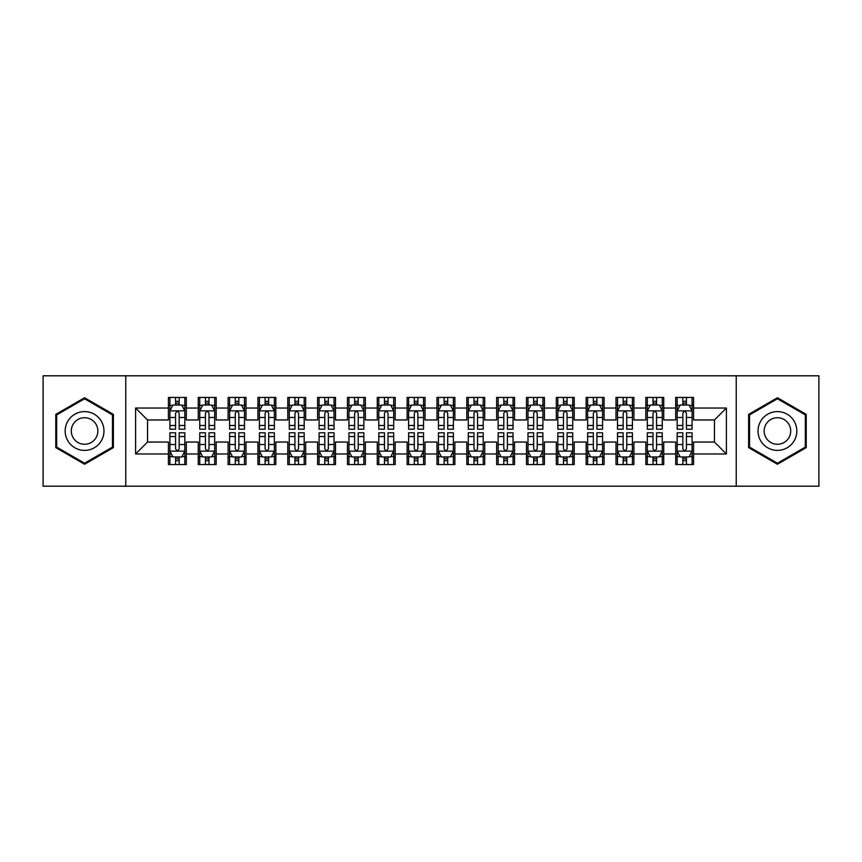 <?xml version="1.0" encoding="UTF-8"?>
<svg xmlns="http://www.w3.org/2000/svg" width="862" height="862" viewBox="0 0 862 862"><rect width="100%" height="100%" fill="white"/><g stroke="black" fill="none" stroke-linecap="round" stroke-linejoin="round"><path stroke-width="1.29" d="M736.245 486.2L818.9 486.2L818.9 375.8L736.245 375.8L736.245 486.2L125.755 486.2L125.755 375.8L43.1 375.8L43.1 486.2L125.755 486.2M736.245 375.8L125.755 375.8M135.603 453.972L135.603 408.028L168.424 408.028L168.424 419.956L147.531 419.956L147.531 442.044L135.603 453.972L168.424 453.972L168.424 464.564L186.321 464.564L186.321 453.972L198.26 453.972L198.26 464.564L216.168 464.564L216.168 453.972L228.096 453.972L228.096 464.564L246.004 464.564L246.004 453.972L257.932 453.972L257.932 464.564L275.84 464.564L275.84 453.972L287.779 453.972L287.779 464.564L305.676 464.564L305.676 453.972L317.615 453.972L317.615 464.564L335.512 464.564L335.512 453.972L347.451 453.972L347.451 464.564L365.359 464.564L365.359 453.972L377.287 453.972L377.287 464.564L395.195 464.564L395.195 453.972L407.133 453.972L407.133 464.564L425.031 464.564L425.031 453.972L436.969 453.972L436.969 464.564L454.867 464.564L454.867 453.972L466.805 453.972L466.805 464.564L484.713 464.564L484.713 453.972L496.641 453.972L496.641 464.564L514.549 464.564L514.549 453.972L526.488 453.972L526.488 464.564L544.385 464.564L544.385 453.972L556.324 453.972L556.324 464.564L574.221 464.564L574.221 453.972L586.16 453.972L586.16 464.564L604.068 464.564L604.068 453.972L615.996 453.972L615.996 464.564L633.904 464.564L633.904 453.972L645.832 453.972L645.832 464.564L663.74 464.564L663.74 453.972L675.679 453.972L675.679 464.564L693.576 464.564L693.576 442.044L714.469 442.044L714.469 419.956L693.576 419.956L693.576 408.028L726.397 408.028L726.397 453.972L693.576 453.972M693.576 408.028L693.576 397.436L675.679 397.436L675.679 408.028L663.74 408.028L663.74 397.436L645.832 397.436L645.832 408.028L633.904 408.028L633.904 397.436L615.996 397.436L615.996 408.028L604.068 408.028L604.068 397.436L586.16 397.436L586.16 408.028L574.221 408.028L574.221 397.436L556.324 397.436L556.324 408.028L544.385 408.028L544.385 397.436L526.488 397.436L526.488 408.028L514.549 408.028L514.549 397.436L496.641 397.436L496.641 408.028L484.713 408.028L484.713 397.436L466.805 397.436L466.805 408.028L454.867 408.028L454.867 397.436L436.969 397.436L436.969 408.028L425.031 408.028L425.031 397.436L407.133 397.436L407.133 408.028L395.195 408.028L395.195 397.436L377.287 397.436L377.287 408.028L365.359 408.028L365.359 397.436L347.451 397.436L347.451 408.028L335.512 408.028L335.512 397.436L317.615 397.436L317.615 408.028L305.676 408.028L305.676 397.436L287.779 397.436L287.779 408.028L275.84 408.028L275.84 397.436L257.932 397.436L257.932 408.028L246.004 408.028L246.004 397.436L228.096 397.436L228.096 408.028L216.168 408.028L216.168 397.436L198.26 397.436L198.26 408.028L186.321 408.028L186.321 397.436L168.424 397.436L168.424 408.028M663.74 453.972L663.74 442.044L675.679 442.044L675.679 453.972M726.397 408.028L714.469 419.956M633.904 453.972L633.904 442.044L645.832 442.044L645.832 453.972M675.679 408.028L675.679 419.956L663.74 419.956L663.74 408.028M604.068 453.972L604.068 442.044L615.996 442.044L615.996 453.972M645.832 408.028L645.832 419.956L633.904 419.956L633.904 408.028M574.221 453.972L574.221 442.044L586.16 442.044L586.16 453.972M615.996 408.028L615.996 419.956L604.068 419.956L604.068 408.028M544.385 453.972L544.385 442.044L556.324 442.044L556.324 453.972M586.16 408.028L586.16 419.956L574.221 419.956L574.221 408.028M514.549 453.972L514.549 442.044L526.488 442.044L526.488 453.972M556.324 408.028L556.324 419.956L544.385 419.956L544.385 408.028M484.713 453.972L484.713 442.044L496.641 442.044L496.641 453.972M526.488 408.028L526.488 419.956L514.549 419.956L514.549 408.028M454.867 453.972L454.867 442.044L466.805 442.044L466.805 453.972M496.641 408.028L496.641 419.956L484.713 419.956L484.713 408.028M425.031 453.972L425.031 442.044L436.969 442.044L436.969 453.972M466.805 408.028L466.805 419.956L454.867 419.956L454.867 408.028M395.195 453.972L395.195 442.044L407.133 442.044L407.133 453.972M436.969 408.028L436.969 419.956L425.031 419.956L425.031 408.028M365.359 453.972L365.359 442.044L377.287 442.044L377.287 453.972M407.133 408.028L407.133 419.956L395.195 419.956L395.195 408.028M335.512 453.972L335.512 442.044L347.451 442.044L347.451 453.972M377.287 408.028L377.287 419.956L365.359 419.956L365.359 408.028M305.676 453.972L305.676 442.044L317.615 442.044L317.615 453.972M347.451 408.028L347.451 419.956L335.512 419.956L335.512 408.028M275.84 453.972L275.84 442.044L287.779 442.044L287.779 453.972M317.615 408.028L317.615 419.956L305.676 419.956L305.676 408.028M246.004 453.972L246.004 442.044L257.932 442.044L257.932 453.972M287.779 408.028L287.779 419.956L275.84 419.956L275.84 408.028M216.168 453.972L216.168 442.044L228.096 442.044L228.096 453.972M257.932 408.028L257.932 419.956L246.004 419.956L246.004 408.028M186.321 453.972L186.321 442.044L198.26 442.044L198.26 453.972M228.096 408.028L228.096 419.956L216.168 419.956L216.168 408.028M147.531 442.044L168.424 442.044L168.424 453.972M198.26 408.028L198.26 419.956L186.321 419.956L186.321 408.028M675.679 404.892L677.166 404.892M692.089 404.892L693.576 404.892M645.832 404.892L647.33 404.892M662.253 404.892L663.74 404.892M615.996 404.892L617.494 404.892M632.406 404.892L633.904 404.892M586.16 404.892L587.647 404.892M602.57 404.892L604.068 404.892M556.324 404.892L557.811 404.892M572.734 404.892L574.221 404.892M526.488 404.892L527.975 404.892M542.898 404.892L544.385 404.892M496.641 404.892L498.139 404.892M513.052 404.892L514.549 404.892M466.805 404.892L468.303 404.892M483.216 404.892L484.713 404.892M436.969 404.892L438.456 404.892M453.38 404.892L454.867 404.892M407.133 404.892L408.62 404.892M423.544 404.892L425.031 404.892M377.287 404.892L378.784 404.892M393.697 404.892L395.195 404.892M347.451 404.892L348.948 404.892M363.861 404.892L365.359 404.892M317.615 404.892L319.102 404.892M334.025 404.892L335.512 404.892M287.779 404.892L289.266 404.892M304.189 404.892L305.676 404.892M257.932 404.892L259.43 404.892M274.353 404.892L275.84 404.892M228.096 404.892L229.594 404.892M244.506 404.892L246.004 404.892M198.26 404.892L199.747 404.892M214.67 404.892L216.168 404.892M168.424 404.892L169.911 404.892M184.834 404.892L186.321 404.892M168.424 457.108L169.911 457.108M184.834 457.108L186.321 457.108M198.26 457.108L199.747 457.108M214.67 457.108L216.168 457.108M228.096 457.108L229.594 457.108M244.506 457.108L246.004 457.108M257.932 457.108L259.43 457.108M274.353 457.108L275.84 457.108M287.779 457.108L289.266 457.108M304.189 457.108L305.676 457.108M317.615 457.108L319.102 457.108M334.025 457.108L335.512 457.108M347.451 457.108L348.948 457.108M363.861 457.108L365.359 457.108M377.287 457.108L378.784 457.108M393.697 457.108L395.195 457.108M407.133 457.108L408.62 457.108M423.544 457.108L425.031 457.108M436.969 457.108L438.456 457.108M453.38 457.108L454.867 457.108M466.805 457.108L468.303 457.108M483.216 457.108L484.713 457.108M496.641 457.108L498.139 457.108M513.052 457.108L514.549 457.108M526.488 457.108L527.975 457.108M542.898 457.108L544.385 457.108M556.324 457.108L557.811 457.108M572.734 457.108L574.221 457.108M586.16 457.108L587.647 457.108M602.57 457.108L604.068 457.108M615.996 457.108L617.494 457.108M632.406 457.108L633.904 457.108M645.832 457.108L647.33 457.108M662.253 457.108L663.74 457.108M675.679 457.108L677.166 457.108M692.089 457.108L693.576 457.108M135.603 408.028L147.531 419.956M714.469 442.044L726.397 453.972M113.375 414.374L84.573 397.748L55.782 414.374L55.782 447.626L84.573 464.252L113.375 447.626L113.375 414.374M748.625 414.374L748.625 447.626L777.427 464.252L806.218 447.626L806.218 414.374L777.427 397.748L748.625 414.374M179.167 401.315L175.579 401.315M184.834 425.472L179.167 425.472L179.167 429.211L184.834 429.211L184.834 411.012L181.85 405.043L172.896 405.043L169.911 411.012L169.911 429.211L175.579 429.211L175.579 425.472L169.911 425.472M169.911 411.012L169.911 397.436M184.834 411.012L184.834 397.436M175.579 405.043L175.579 397.436M179.167 397.436L179.167 405.043M179.167 425.472L179.167 413.243C177.971 410.948 176.775 410.948 175.579 413.243L175.579 425.472M179.167 404.892L175.579 404.892M175.579 460.685L179.167 460.685M169.911 436.528L175.579 436.528L175.579 432.789L169.911 432.789L169.911 450.988L172.896 456.957L181.85 456.957L184.834 450.988L184.834 432.789L179.167 432.789L179.167 436.528L184.834 436.528M184.834 450.988L184.834 464.564M169.911 450.988L169.911 464.564M179.167 456.957L179.167 464.564M175.579 464.564L175.579 456.957M175.579 436.528L175.579 448.757C176.775 451.052 177.971 451.052 179.167 448.757L179.167 436.528M175.579 457.108L179.167 457.108M209.003 401.315L205.425 401.315M214.67 425.472L209.003 425.472L209.003 429.211L214.67 429.211L214.67 411.012L211.686 405.043L202.732 405.043L199.747 411.012L199.747 429.211L205.425 429.211L205.425 425.472L199.747 425.472M199.747 411.012L199.747 397.436M214.67 411.012L214.67 397.436M205.425 405.043L205.425 397.436M209.003 397.436L209.003 405.043M209.003 425.472L209.003 413.243C207.807 410.948 206.621 410.948 205.425 413.243L205.425 425.472M209.003 404.892L205.425 404.892M238.839 401.315L235.261 401.315M244.506 425.472L238.839 425.472L238.839 429.211L244.506 429.211L244.506 411.012L241.522 405.043L232.578 405.043L229.594 411.012L229.594 429.211L235.261 429.211L235.261 425.472L229.594 425.472M229.594 411.012L229.594 397.436M244.506 411.012L244.506 397.436M235.261 405.043L235.261 397.436M238.839 397.436L238.839 405.043M238.839 425.472L238.839 413.243C237.653 410.948 236.457 410.948 235.261 413.243L235.261 425.472M238.839 404.892L235.261 404.892M205.425 460.685L209.003 460.685M199.747 436.528L205.425 436.528L205.425 432.789L199.747 432.789L199.747 450.988L202.732 456.957L211.686 456.957L214.67 450.988L214.67 432.789L209.003 432.789L209.003 436.528L214.67 436.528M214.67 450.988L214.67 464.564M199.747 450.988L199.747 464.564M209.003 456.957L209.003 464.564M205.425 464.564L205.425 456.957M205.425 436.528L205.425 448.757C206.611 451.052 207.807 451.052 209.003 448.757L209.003 436.528M205.425 457.108L209.003 457.108M235.261 460.685L238.839 460.685M229.594 436.528L235.261 436.528L235.261 432.789L229.594 432.789L229.594 450.988L232.578 456.957L241.522 456.957L244.506 450.988L244.506 432.789L238.839 432.789L238.839 436.528L244.506 436.528M244.506 450.988L244.506 464.564M229.594 450.988L229.594 464.564M238.839 456.957L238.839 464.564M235.261 464.564L235.261 456.957M235.261 436.528L235.261 448.757C236.447 451.052 237.643 451.052 238.839 448.757L238.839 436.528M235.261 457.108L238.839 457.108M101.371 421.302A19.395 19.395 0 0 0 74.875 414.202A19.395 19.395 0 0 0 67.775 440.697A19.395 19.395 0 0 0 94.27 447.798A19.395 19.395 0 0 0 101.371 421.302M96.07 424.363A13.275 13.275 0 0 0 77.936 419.503A13.275 13.275 0 0 0 73.076 437.637A13.275 13.275 0 0 0 91.21 442.497A13.275 13.275 0 0 0 96.07 424.363M84.573 463.217L56.676 447.109L56.676 414.891L84.573 398.783L112.469 414.891L112.469 447.109L84.573 463.217M794.225 421.302A19.395 19.395 0 0 0 767.73 414.202A19.395 19.395 0 0 0 760.629 440.697A19.395 19.395 0 0 0 787.125 447.798A19.395 19.395 0 0 0 794.225 421.302M788.924 424.363A13.275 13.275 0 0 0 770.79 419.503A13.275 13.275 0 0 0 765.93 437.637A13.275 13.275 0 0 0 784.064 442.497A13.275 13.275 0 0 0 788.924 424.363M777.427 463.217L749.531 447.109L749.531 414.891L777.427 398.783L805.323 414.891L805.323 447.109L777.427 463.217M268.675 401.315L265.097 401.315M274.353 425.472L268.675 425.472L268.675 429.211L274.353 429.211L274.353 411.012L271.368 405.043L262.414 405.043L259.43 411.012L259.43 429.211L265.097 429.211L265.097 425.472L259.43 425.472M259.43 411.012L259.43 397.436M274.353 411.012L274.353 397.436M265.097 405.043L265.097 397.436M268.675 397.436L268.675 405.043M268.675 425.472L268.675 413.243C267.489 410.948 266.293 410.948 265.097 413.243L265.097 425.472M268.675 404.892L265.097 404.892M298.521 401.315L294.933 401.315M304.189 425.472L298.521 425.472L298.521 429.211L304.189 429.211L304.189 411.012L301.204 405.043L292.25 405.043L289.266 411.012L289.266 429.211L294.933 429.211L294.933 425.472L289.266 425.472M289.266 411.012L289.266 397.436M304.189 411.012L304.189 397.436M294.933 405.043L294.933 397.436M298.521 397.436L298.521 405.043M298.521 425.472L298.521 413.243C297.325 410.948 296.129 410.948 294.933 413.243L294.933 425.472M298.521 404.892L294.933 404.892M265.097 460.685L268.675 460.685M259.43 436.528L265.097 436.528L265.097 432.789L259.43 432.789L259.43 450.988L262.414 456.957L271.368 456.957L274.353 450.988L274.353 432.789L268.675 432.789L268.675 436.528L274.353 436.528M274.353 450.988L274.353 464.564M259.43 450.988L259.43 464.564M268.675 456.957L268.675 464.564M265.097 464.564L265.097 456.957M265.097 436.528L265.097 448.757C266.293 451.052 267.479 451.052 268.675 448.757L268.675 436.528M265.097 457.108L268.675 457.108M294.933 460.685L298.521 460.685M289.266 436.528L294.933 436.528L294.933 432.789L289.266 432.789L289.266 450.988L292.25 456.957L301.204 456.957L304.189 450.988L304.189 432.789L298.521 432.789L298.521 436.528L304.189 436.528M304.189 450.988L304.189 464.564M289.266 450.988L289.266 464.564M298.521 456.957L298.521 464.564M294.933 464.564L294.933 456.957M294.933 436.528L294.933 448.757C296.129 451.052 297.325 451.052 298.521 448.757L298.521 436.528M294.933 457.108L298.521 457.108M328.357 401.315L324.78 401.315M334.025 425.472L328.357 425.472L328.357 429.211L334.025 429.211L334.025 411.012L331.04 405.043L322.086 405.043L319.102 411.012L319.102 429.211L324.78 429.211L324.78 425.472L319.102 425.472M319.102 411.012L319.102 397.436M334.025 411.012L334.025 397.436M324.78 405.043L324.78 397.436M328.357 397.436L328.357 405.043M328.357 425.472L328.357 413.243C327.161 410.948 325.965 410.948 324.78 413.243L324.78 425.472M328.357 404.892L324.78 404.892M324.78 460.685L328.357 460.685M319.102 436.528L324.78 436.528L324.78 432.789L319.102 432.789L319.102 450.988L322.086 456.957L331.04 456.957L334.025 450.988L334.025 432.789L328.357 432.789L328.357 436.528L334.025 436.528M334.025 450.988L334.025 464.564M319.102 450.988L319.102 464.564M328.357 456.957L328.357 464.564M324.78 464.564L324.78 456.957M324.78 436.528L324.78 448.757C325.965 451.052 327.161 451.052 328.357 448.757L328.357 436.528M324.78 457.108L328.357 457.108M358.193 401.315L354.616 401.315M363.861 425.472L358.193 425.472L358.193 429.211L363.861 429.211L363.861 411.012L360.876 405.043L351.933 405.043L348.948 411.012L348.948 429.211L354.616 429.211L354.616 425.472L348.948 425.472M348.948 411.012L348.948 397.436M363.861 411.012L363.861 397.436M354.616 405.043L354.616 397.436M358.193 397.436L358.193 405.043M358.193 425.472L358.193 413.243C356.997 410.948 355.812 410.948 354.616 413.243L354.616 425.472M358.193 404.892L354.616 404.892M354.616 460.685L358.193 460.685M348.948 436.528L354.616 436.528L354.616 432.789L348.948 432.789L348.948 450.988L351.933 456.957L360.876 456.957L363.861 450.988L363.861 432.789L358.193 432.789L358.193 436.528L363.861 436.528M363.861 450.988L363.861 464.564M348.948 450.988L348.948 464.564M358.193 456.957L358.193 464.564M354.616 464.564L354.616 456.957M354.616 436.528L354.616 448.757C355.801 451.052 356.997 451.052 358.193 448.757L358.193 436.528M354.616 457.108L358.193 457.108M388.029 401.315L384.452 401.315M393.697 425.472L388.029 425.472L388.029 429.211L393.697 429.211L393.697 411.012L390.723 405.043L381.769 405.043L378.784 411.012L378.784 429.211L384.452 429.211L384.452 425.472L378.784 425.472M378.784 411.012L378.784 397.436M393.697 411.012L393.697 397.436M384.452 405.043L384.452 397.436M388.029 397.436L388.029 405.043M388.029 425.472L388.029 413.243C386.844 410.948 385.648 410.948 384.452 413.243L384.452 425.472M388.029 404.892L384.452 404.892M417.876 401.315L414.288 401.315M423.544 425.472L417.876 425.472L417.876 429.211L423.544 429.211L423.544 411.012L420.559 405.043L411.605 405.043L408.62 411.012L408.62 429.211L414.288 429.211L414.288 425.472L408.62 425.472M408.62 411.012L408.62 397.436M423.544 411.012L423.544 397.436M414.288 405.043L414.288 397.436M417.876 397.436L417.876 405.043M417.876 425.472L417.876 413.243C416.68 410.948 415.484 410.948 414.288 413.243L414.288 425.472M417.876 404.892L414.288 404.892M447.712 401.315L444.124 401.315M453.38 425.472L447.712 425.472L447.712 429.211L453.38 429.211L453.38 411.012L450.395 405.043L441.441 405.043L438.456 411.012L438.456 429.211L444.124 429.211L444.124 425.472L438.456 425.472M438.456 411.012L438.456 397.436M453.38 411.012L453.38 397.436M444.124 405.043L444.124 397.436M447.712 397.436L447.712 405.043M447.712 425.472L447.712 413.243C446.516 410.948 445.32 410.948 444.124 413.243L444.124 425.472M447.712 404.892L444.124 404.892M477.548 401.315L473.971 401.315M483.216 425.472L477.548 425.472L477.548 429.211L483.216 429.211L483.216 411.012L480.231 405.043L471.277 405.043L468.303 411.012L468.303 429.211L473.971 429.211L473.971 425.472L468.303 425.472M468.303 411.012L468.303 397.436M483.216 411.012L483.216 397.436M473.971 405.043L473.971 397.436M477.548 397.436L477.548 405.043M477.548 425.472L477.548 413.243C476.352 410.948 475.167 410.948 473.971 413.243L473.971 425.472M477.548 404.892L473.971 404.892M507.384 401.315L503.807 401.315M513.052 425.472L507.384 425.472L507.384 429.211L513.052 429.211L513.052 411.012L510.067 405.043L501.124 405.043L498.139 411.012L498.139 429.211L503.807 429.211L503.807 425.472L498.139 425.472M498.139 411.012L498.139 397.436M513.052 411.012L513.052 397.436M503.807 405.043L503.807 397.436M507.384 397.436L507.384 405.043M507.384 425.472L507.384 413.243C506.199 410.948 505.003 410.948 503.807 413.243L503.807 425.472M507.384 404.892L503.807 404.892M537.22 401.315L533.643 401.315M542.898 425.472L537.22 425.472L537.22 429.211L542.898 429.211L542.898 411.012L539.914 405.043L530.96 405.043L527.975 411.012L527.975 429.211L533.643 429.211L533.643 425.472L527.975 425.472M527.975 411.012L527.975 397.436M542.898 411.012L542.898 397.436M533.643 405.043L533.643 397.436M537.22 397.436L537.22 405.043M537.22 425.472L537.22 413.243C536.035 410.948 534.839 410.948 533.643 413.243L533.643 425.472M537.22 404.892L533.643 404.892M567.067 401.315L563.479 401.315M572.734 425.472L567.067 425.472L567.067 429.211L572.734 429.211L572.734 411.012L569.75 405.043L560.796 405.043L557.811 411.012L557.811 429.211L563.479 429.211L563.479 425.472L557.811 425.472M557.811 411.012L557.811 397.436M572.734 411.012L572.734 397.436M563.479 405.043L563.479 397.436M567.067 397.436L567.067 405.043M567.067 425.472L567.067 413.243C565.871 410.948 564.675 410.948 563.479 413.243L563.479 425.472M567.067 404.892L563.479 404.892M384.452 460.685L388.029 460.685M378.784 436.528L384.452 436.528L384.452 432.789L378.784 432.789L378.784 450.988L381.769 456.957L390.723 456.957L393.697 450.988L393.697 432.789L388.029 432.789L388.029 436.528L393.697 436.528M393.697 450.988L393.697 464.564M378.784 450.988L378.784 464.564M388.029 456.957L388.029 464.564M384.452 464.564L384.452 456.957M384.452 436.528L384.452 448.757C385.648 451.052 386.833 451.052 388.029 448.757L388.029 436.528M384.452 457.108L388.029 457.108M414.288 460.685L417.876 460.685M408.62 436.528L414.288 436.528L414.288 432.789L408.62 432.789L408.62 450.988L411.605 456.957L420.559 456.957L423.544 450.988L423.544 432.789L417.876 432.789L417.876 436.528L423.544 436.528M423.544 450.988L423.544 464.564M408.62 450.988L408.62 464.564M417.876 456.957L417.876 464.564M414.288 464.564L414.288 456.957M414.288 436.528L414.288 448.757C415.484 451.052 416.68 451.052 417.876 448.757L417.876 436.528M414.288 457.108L417.876 457.108M444.124 460.685L447.712 460.685M438.456 436.528L444.124 436.528L444.124 432.789L438.456 432.789L438.456 450.988L441.441 456.957L450.395 456.957L453.38 450.988L453.38 432.789L447.712 432.789L447.712 436.528L453.38 436.528M453.38 450.988L453.38 464.564M438.456 450.988L438.456 464.564M447.712 456.957L447.712 464.564M444.124 464.564L444.124 456.957M444.124 436.528L444.124 448.757C445.32 451.052 446.516 451.052 447.712 448.757L447.712 436.528M444.124 457.108L447.712 457.108M473.971 460.685L477.548 460.685M468.303 436.528L473.971 436.528L473.971 432.789L468.303 432.789L468.303 450.988L471.277 456.957L480.231 456.957L483.216 450.988L483.216 432.789L477.548 432.789L477.548 436.528L483.216 436.528M483.216 450.988L483.216 464.564M468.303 450.988L468.303 464.564M477.548 456.957L477.548 464.564M473.971 464.564L473.971 456.957M473.971 436.528L473.971 448.757C475.156 451.052 476.352 451.052 477.548 448.757L477.548 436.528M473.971 457.108L477.548 457.108M503.807 460.685L507.384 460.685M498.139 436.528L503.807 436.528L503.807 432.789L498.139 432.789L498.139 450.988L501.124 456.957L510.067 456.957L513.052 450.988L513.052 432.789L507.384 432.789L507.384 436.528L513.052 436.528M513.052 450.988L513.052 464.564M498.139 450.988L498.139 464.564M507.384 456.957L507.384 464.564M503.807 464.564L503.807 456.957M503.807 436.528L503.807 448.757C505.003 451.052 506.188 451.052 507.384 448.757L507.384 436.528M503.807 457.108L507.384 457.108M533.643 460.685L537.22 460.685M527.975 436.528L533.643 436.528L533.643 432.789L527.975 432.789L527.975 450.988L530.96 456.957L539.914 456.957L542.898 450.988L542.898 432.789L537.22 432.789L537.22 436.528L542.898 436.528M542.898 450.988L542.898 464.564M527.975 450.988L527.975 464.564M537.22 456.957L537.22 464.564M533.643 464.564L533.643 456.957M533.643 436.528L533.643 448.757C534.839 451.052 536.035 451.052 537.22 448.757L537.22 436.528M533.643 457.108L537.22 457.108M563.479 460.685L567.067 460.685M557.811 436.528L563.479 436.528L563.479 432.789L557.811 432.789L557.811 450.988L560.796 456.957L569.75 456.957L572.734 450.988L572.734 432.789L567.067 432.789L567.067 436.528L572.734 436.528M572.734 450.988L572.734 464.564M557.811 450.988L557.811 464.564M567.067 456.957L567.067 464.564M563.479 464.564L563.479 456.957M563.479 436.528L563.479 448.757C564.675 451.052 565.871 451.052 567.067 448.757L567.067 436.528M563.479 457.108L567.067 457.108M596.903 401.315L593.325 401.315M602.57 425.472L596.903 425.472L596.903 429.211L602.57 429.211L602.57 411.012L599.586 405.043L590.632 405.043L587.647 411.012L587.647 429.211L593.325 429.211L593.325 425.472L587.647 425.472M587.647 411.012L587.647 397.436M602.57 411.012L602.57 397.436M593.325 405.043L593.325 397.436M596.903 397.436L596.903 405.043M596.903 425.472L596.903 413.243C595.707 410.948 594.521 410.948 593.325 413.243L593.325 425.472M596.903 404.892L593.325 404.892M593.325 460.685L596.903 460.685M587.647 436.528L593.325 436.528L593.325 432.789L587.647 432.789L587.647 450.988L590.632 456.957L599.586 456.957L602.57 450.988L602.57 432.789L596.903 432.789L596.903 436.528L602.57 436.528M602.57 450.988L602.57 464.564M587.647 450.988L587.647 464.564M596.903 456.957L596.903 464.564M593.325 464.564L593.325 456.957M593.325 436.528L593.325 448.757C594.511 451.052 595.707 451.052 596.903 448.757L596.903 436.528M593.325 457.108L596.903 457.108M626.739 401.315L623.161 401.315M632.406 425.472L626.739 425.472L626.739 429.211L632.406 429.211L632.406 411.012L629.422 405.043L620.478 405.043L617.494 411.012L617.494 429.211L623.161 429.211L623.161 425.472L617.494 425.472M617.494 411.012L617.494 397.436M632.406 411.012L632.406 397.436M623.161 405.043L623.161 397.436M626.739 397.436L626.739 405.043M626.739 425.472L626.739 413.243C625.553 410.948 624.357 410.948 623.161 413.243L623.161 425.472M626.739 404.892L623.161 404.892M623.161 460.685L626.739 460.685M617.494 436.528L623.161 436.528L623.161 432.789L617.494 432.789L617.494 450.988L620.478 456.957L629.422 456.957L632.406 450.988L632.406 432.789L626.739 432.789L626.739 436.528L632.406 436.528M632.406 450.988L632.406 464.564M617.494 450.988L617.494 464.564M626.739 456.957L626.739 464.564M623.161 464.564L623.161 456.957M623.161 436.528L623.161 448.757C624.347 451.052 625.543 451.052 626.739 448.757L626.739 436.528M623.161 457.108L626.739 457.108M656.575 401.315L652.997 401.315M662.253 425.472L656.575 425.472L656.575 429.211L662.253 429.211L662.253 411.012L659.268 405.043L650.314 405.043L647.33 411.012L647.33 429.211L652.997 429.211L652.997 425.472L647.33 425.472M647.33 411.012L647.33 397.436M662.253 411.012L662.253 397.436M652.997 405.043L652.997 397.436M656.575 397.436L656.575 405.043M656.575 425.472L656.575 413.243C655.389 410.948 654.193 410.948 652.997 413.243L652.997 425.472M656.575 404.892L652.997 404.892M652.997 460.685L656.575 460.685M647.33 436.528L652.997 436.528L652.997 432.789L647.33 432.789L647.33 450.988L650.314 456.957L659.268 456.957L662.253 450.988L662.253 432.789L656.575 432.789L656.575 436.528L662.253 436.528M662.253 450.988L662.253 464.564M647.33 450.988L647.33 464.564M656.575 456.957L656.575 464.564M652.997 464.564L652.997 456.957M652.997 436.528L652.997 448.757C654.193 451.052 655.379 451.052 656.575 448.757L656.575 436.528M652.997 457.108L656.575 457.108M686.421 401.315L682.833 401.315M692.089 425.472L686.421 425.472L686.421 429.211L692.089 429.211L692.089 411.012L689.104 405.043L680.15 405.043L677.166 411.012L677.166 429.211L682.833 429.211L682.833 425.472L677.166 425.472M677.166 411.012L677.166 397.436M692.089 411.012L692.089 397.436M682.833 405.043L682.833 397.436M686.421 397.436L686.421 405.043M686.421 425.472L686.421 413.243C685.225 410.948 684.029 410.948 682.833 413.243L682.833 425.472M686.421 404.892L682.833 404.892M682.833 460.685L686.421 460.685M677.166 436.528L682.833 436.528L682.833 432.789L677.166 432.789L677.166 450.988L680.15 456.957L689.104 456.957L692.089 450.988L692.089 432.789L686.421 432.789L686.421 436.528L692.089 436.528M692.089 450.988L692.089 464.564M677.166 450.988L677.166 464.564M686.421 456.957L686.421 464.564M682.833 464.564L682.833 456.957M682.833 436.528L682.833 448.757C684.029 451.052 685.225 451.052 686.421 448.757L686.421 436.528M682.833 457.108L686.421 457.108M184.759 410.862L169.986 410.862M169.911 405.399L172.723 405.399M182.033 405.399L184.834 405.399M175.579 417.467L169.911 417.467M184.834 417.467L179.167 417.467M179.167 403.211L175.579 403.211M169.986 451.138L184.759 451.138M184.834 456.601L182.033 456.601M172.723 456.601L169.911 456.601M179.167 444.533L184.834 444.533M169.911 444.533L175.579 444.533M175.579 458.789L179.167 458.789M214.595 410.862L199.822 410.862M199.747 405.399L202.559 405.399M211.869 405.399L214.67 405.399M205.425 417.467L199.747 417.467M214.67 417.467L209.003 417.467M209.003 403.211L205.425 403.211M244.431 410.862L229.669 410.862M229.594 405.399L232.395 405.399M241.705 405.399L244.506 405.399M235.261 417.467L229.594 417.467M244.506 417.467L238.839 417.467M238.839 403.211L235.261 403.211M199.822 451.138L214.595 451.138M214.67 456.601L211.869 456.601M202.559 456.601L199.747 456.601M209.003 444.533L214.67 444.533M199.747 444.533L205.425 444.533M205.425 458.789L209.003 458.789M229.669 451.138L244.431 451.138M244.506 456.601L241.705 456.601M232.395 456.601L229.594 456.601M238.839 444.533L244.506 444.533M229.594 444.533L235.261 444.533M235.261 458.789L238.839 458.789M274.278 410.862L259.505 410.862M259.43 405.399L262.231 405.399M271.541 405.399L274.353 405.399M265.097 417.467L259.43 417.467M274.353 417.467L268.675 417.467M268.675 403.211L265.097 403.211M304.114 410.862L289.341 410.862M289.266 405.399L292.067 405.399M301.377 405.399L304.189 405.399M294.933 417.467L289.266 417.467M304.189 417.467L298.521 417.467M298.521 403.211L294.933 403.211M259.505 451.138L274.278 451.138M274.353 456.601L271.541 456.601M262.231 456.601L259.43 456.601M268.675 444.533L274.353 444.533M259.43 444.533L265.097 444.533M265.097 458.789L268.675 458.789M289.341 451.138L304.114 451.138M304.189 456.601L301.377 456.601M292.067 456.601L289.266 456.601M298.521 444.533L304.189 444.533M289.266 444.533L294.933 444.533M294.933 458.789L298.521 458.789M333.95 410.862L319.177 410.862M319.102 405.399L321.914 405.399M331.223 405.399L334.025 405.399M324.78 417.467L319.102 417.467M334.025 417.467L328.357 417.467M328.357 403.211L324.78 403.211M319.177 451.138L333.95 451.138M334.025 456.601L331.223 456.601M321.914 456.601L319.102 456.601M328.357 444.533L334.025 444.533M319.102 444.533L324.78 444.533M324.78 458.789L328.357 458.789M363.786 410.862L349.024 410.862M348.948 405.399L351.75 405.399M361.059 405.399L363.861 405.399M354.616 417.467L348.948 417.467M363.861 417.467L358.193 417.467M358.193 403.211L354.616 403.211M349.024 451.138L363.786 451.138M363.861 456.601L361.059 456.601M351.75 456.601L348.948 456.601M358.193 444.533L363.861 444.533M348.948 444.533L354.616 444.533M354.616 458.789L358.193 458.789M393.632 410.862L378.86 410.862M378.784 405.399L381.586 405.399M390.895 405.399L393.697 405.399M384.452 417.467L378.784 417.467M393.697 417.467L388.029 417.467M388.029 403.211L384.452 403.211M423.468 410.862L408.696 410.862M408.62 405.399L411.422 405.399M420.731 405.399L423.544 405.399M414.288 417.467L408.62 417.467M423.544 417.467L417.876 417.467M417.876 403.211L414.288 403.211M453.304 410.862L438.532 410.862M438.456 405.399L441.269 405.399M450.578 405.399L453.38 405.399M444.124 417.467L438.456 417.467M453.38 417.467L447.712 417.467M447.712 403.211L444.124 403.211M483.14 410.862L468.368 410.862M468.303 405.399L471.105 405.399M480.414 405.399L483.216 405.399M473.971 417.467L468.303 417.467M483.216 417.467L477.548 417.467M477.548 403.211L473.971 403.211M512.976 410.862L498.214 410.862M498.139 405.399L500.941 405.399M510.25 405.399L513.052 405.399M503.807 417.467L498.139 417.467M513.052 417.467L507.384 417.467M507.384 403.211L503.807 403.211M542.823 410.862L528.05 410.862M527.975 405.399L530.776 405.399M540.086 405.399L542.898 405.399M533.643 417.467L527.975 417.467M542.898 417.467L537.22 417.467M537.22 403.211L533.643 403.211M572.659 410.862L557.886 410.862M557.811 405.399L560.623 405.399M569.933 405.399L572.734 405.399M563.479 417.467L557.811 417.467M572.734 417.467L567.067 417.467M567.067 403.211L563.479 403.211M378.86 451.138L393.632 451.138M393.697 456.601L390.895 456.601M381.586 456.601L378.784 456.601M388.029 444.533L393.697 444.533M378.784 444.533L384.452 444.533M384.452 458.789L388.029 458.789M408.696 451.138L423.468 451.138M423.544 456.601L420.731 456.601M411.422 456.601L408.62 456.601M417.876 444.533L423.544 444.533M408.62 444.533L414.288 444.533M414.288 458.789L417.876 458.789M438.532 451.138L453.304 451.138M453.38 456.601L450.578 456.601M441.269 456.601L438.456 456.601M447.712 444.533L453.38 444.533M438.456 444.533L444.124 444.533M444.124 458.789L447.712 458.789M468.368 451.138L483.14 451.138M483.216 456.601L480.414 456.601M471.105 456.601L468.303 456.601M477.548 444.533L483.216 444.533M468.303 444.533L473.971 444.533M473.971 458.789L477.548 458.789M498.214 451.138L512.976 451.138M513.052 456.601L510.25 456.601M500.941 456.601L498.139 456.601M507.384 444.533L513.052 444.533M498.139 444.533L503.807 444.533M503.807 458.789L507.384 458.789M528.05 451.138L542.823 451.138M542.898 456.601L540.086 456.601M530.776 456.601L527.975 456.601M537.22 444.533L542.898 444.533M527.975 444.533L533.643 444.533M533.643 458.789L537.22 458.789M557.886 451.138L572.659 451.138M572.734 456.601L569.933 456.601M560.623 456.601L557.811 456.601M567.067 444.533L572.734 444.533M557.811 444.533L563.479 444.533M563.479 458.789L567.067 458.789M602.495 410.862L587.722 410.862M587.647 405.399L590.459 405.399M599.769 405.399L602.57 405.399M593.325 417.467L587.647 417.467M602.57 417.467L596.903 417.467M596.903 403.211L593.325 403.211M587.722 451.138L602.495 451.138M602.57 456.601L599.769 456.601M590.459 456.601L587.647 456.601M596.903 444.533L602.57 444.533M587.647 444.533L593.325 444.533M593.325 458.789L596.903 458.789M632.331 410.862L617.569 410.862M617.494 405.399L620.295 405.399M629.605 405.399L632.406 405.399M623.161 417.467L617.494 417.467M632.406 417.467L626.739 417.467M626.739 403.211L623.161 403.211M617.569 451.138L632.331 451.138M632.406 456.601L629.605 456.601M620.295 456.601L617.494 456.601M626.739 444.533L632.406 444.533M617.494 444.533L623.161 444.533M623.161 458.789L626.739 458.789M662.178 410.862L647.405 410.862M647.33 405.399L650.131 405.399M659.441 405.399L662.253 405.399M652.997 417.467L647.33 417.467M662.253 417.467L656.575 417.467M656.575 403.211L652.997 403.211M647.405 451.138L662.178 451.138M662.253 456.601L659.441 456.601M650.131 456.601L647.33 456.601M656.575 444.533L662.253 444.533M647.33 444.533L652.997 444.533M652.997 458.789L656.575 458.789M692.014 410.862L677.241 410.862M677.166 405.399L679.967 405.399M689.277 405.399L692.089 405.399M682.833 417.467L677.166 417.467M692.089 417.467L686.421 417.467M686.421 403.211L682.833 403.211M677.241 451.138L692.014 451.138M692.089 456.601L689.277 456.601M679.967 456.601L677.166 456.601M686.421 444.533L692.089 444.533M677.166 444.533L682.833 444.533M682.833 458.789L686.421 458.789"/></g></svg>
